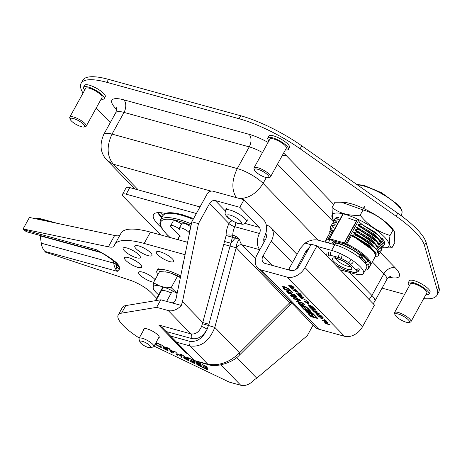 <?xml version="1.0" encoding="UTF-8"?>
<svg xmlns="http://www.w3.org/2000/svg" width="462" height="462" viewBox="0 0 462 462"><rect width="100%" height="100%" fill="white"/><g stroke="black" fill="none" stroke-linecap="round" stroke-linejoin="round"><path stroke-width="0.69" d="M200.006 206.924L129.81 187.601A9.379 2.535 -151.1 0 0 126.138 187.739L122.499 194.335A9.379 2.535 28.9 0 1 126.172 194.196L196.367 213.519M272.118 265.355L263.045 256.012L271.333 241.002A14.876 10.707 135.9 0 0 270.975 227.604A14.876 10.707 135.9 0 0 267.227 225.427L266.308 225.179M157.761 212.647A36.383 9.846 -151.1 0 0 161.683 217.804M160.585 234.898L123.752 196.956A9.379 2.535 28.9 0 1 122.499 194.335M166.106 213.635A36.383 9.846 -151.1 0 0 153.517 214.605A36.383 9.846 -151.1 0 0 161.388 227.616M293.803 290.286L296.517 291.77L295.541 290.765L293.942 290.044M293.214 289.841L295.172 290.379M295.305 290.159L297.551 291.32L296.021 290.898L297.303 292.221L293.087 290.078M296.841 291.741L296.679 292.048M292.486 292.359L291.378 293.306L292.065 294.017L294.831 294.779L295.437 295.397L288.484 293.486L286.55 291.089M287.595 291.799L286.798 290.696M291.915 293.861L291.349 293.705M291.441 293.179L290.742 292.475M287.93 291.204L287.647 291.707M288.681 293.081L291.291 293.803L288.236 291.747L287.595 291.788L288.681 293.081L288.484 293.486M291.499 293.434L291.291 293.803M286.625 291.014L290.511 292.613L291.926 291.782L292.712 292.59L291.378 293.306M287.884 291.245L287.312 292.279M300.519 305.267L300.3 305.659L298.365 303.263M299.746 303.378L299.405 303.961L300.496 305.261L303.112 305.977L301.403 304.487L299.416 303.967L298.619 302.876M304.308 304.533L303.193 305.48L303.886 306.191L306.653 306.953L307.253 307.571L300.3 305.659M303.73 306.035L303.164 305.879M299.699 303.418L299.463 303.881M298.44 303.193L302.333 304.787L303.742 303.956L304.527 304.764L303.193 305.48M303.263 305.359L302.564 304.654M303.315 305.607L303.112 305.977M325.184 322.366L324.699 321.662M327.679 323.602L325.098 322.54L325.768 323.354L327.541 323.845M325.779 323.36L324.445 322.095M324.486 322.054L326.391 322.626L328.043 323.983L330.087 324.838L325.641 323.614M325.693 322.285L325.098 322.54M304.66 307.473L306.745 309.615L309.326 310.325L307.091 308.027L307.917 308.252L310.753 311.174L303.8 309.263L300.964 306.341L301.784 306.566L304.019 308.864L305.925 309.39L303.84 307.247L304.66 307.473M306.139 308.997L305.925 309.39M304.013 308.864L303.8 309.263M309.996 310.4L309.378 310.227M306.595 309.459L305.977 309.292M309.546 309.933L309.326 310.325M320.894 318.33L319.537 316.926L320.512 317.931L324.821 319.409L321.009 318.07M307.686 312.653L307.473 313.045L305.359 310.66L306.173 310.528L308.298 311.596L308.235 311.203M306.543 311.313L305.636 310.164M308.593 311.088L308.333 311.602L309.217 311.203L311.255 312.121L314.426 314.957L307.473 313.045M313.669 314.183L313.086 314.021M310.314 313.259L309.748 313.103M309.881 311.862L309.165 311.942L310.464 313.415L313.034 314.12L309.881 311.862L310.077 311.509M309.488 311.284L309.165 311.942M307.109 310.891L306.439 311.249L307.657 312.641L309.69 313.201L308.085 311.717L306.439 311.249M307.207 310.718L306.485 311.163M313.242 313.744L313.034 314.12M309.28 312.006L308.356 311.226M309.898 312.832L309.69 313.201M318.855 316.227L320.074 316.562L318.745 315.188L319.271 315.332L320.605 316.707L322.257 317.163L320.824 315.69L321.35 315.835L323.163 317.706L318.716 316.482L316.903 314.61L317.429 314.755L318.716 316.482M311.833 314.859L313.917 317.007L316.499 317.717L314.264 315.413L315.084 315.638L317.92 318.561L310.966 316.649L308.131 313.727L308.957 313.952L311.186 316.256L313.092 316.776L311.013 314.634L311.833 314.859M313.311 316.383L313.092 316.776M311.186 316.251L310.966 316.649M317.169 317.787L316.551 317.613M313.767 316.851L313.149 316.678M316.713 317.319L316.499 317.717M318.872 313.282L318.301 313.346M318.283 313.375L314.403 312.035L318.849 313.259L319.282 313.704L316.73 313.975L320.928 315.402L316.476 314.172L315.927 313.611L318.416 313.138M316.99 313.507L316.73 313.975M316.753 313.681L316.476 314.172M295.83 301.051L298.556 301.802L296.471 299.653L293.74 298.902L293.139 298.285L300.092 300.196L300.693 300.82L297.291 299.878L299.376 302.033L302.783 302.968L303.384 303.586L296.431 301.674L295.83 301.051M298.775 301.409L298.556 301.802M296.65 301.276L296.431 301.674M299.226 301.877L298.614 301.703M297.511 299.486L297.291 299.878M293.959 298.51L293.74 298.902M296.685 299.261L296.471 299.653M297.349 299.78L296.893 299.318M313.276 310.481L317.585 311.96L313.663 310.88L314.634 311.879L314.108 311.734L311.775 309.332L313.276 310.481M294.97 296.385L296.696 298.169L299.665 299.751L291.181 296.263L290.442 295.501L295.865 295.842L296.5 296.494L294.97 296.385L295.241 295.888L295.963 295.94M294.346 296.338L291.77 296.159L295.744 297.776L294.346 296.338L294.617 295.842L292.048 295.663L291.77 296.159M291.886 295.951L291.453 295.772L291.181 296.263M296.315 297.771L295.853 297.58M295.951 297.401L295.744 297.776M295.033 296.269L294.617 295.842M311.625 308.778L312.843 309.113L311.509 307.738L312.035 307.883L313.369 309.257L315.02 309.713L313.594 308.241L314.12 308.385L315.933 310.256L311.486 309.032L309.667 307.161L310.193 307.305L311.486 309.032M288.149 288.398L287.988 288.681L285.135 287.422L283.57 287.508L284.811 289.096L284.615 289.501L282.548 286.758M282.657 286.642L284.523 286.775L288.357 288.531L291.568 291.412L284.615 289.501M290.812 290.638L290.217 290.471M284.332 286.723L283.57 287.508M283.853 287.942L282.784 286.423M290.373 290.188L290.165 290.569L287.988 288.681M284.811 289.096L290.165 290.569M308.859 305.549L308.171 304.573M312.797 307.409L311.405 306.202L309.58 305.394L308.576 305.451L309.373 306.468L312.93 307.172M307.992 304.897L309.188 304.984L311.642 306.104L313.698 307.946L309.245 306.722L307.923 304.972M308.87 304.868L308.576 305.451M325.196 320.738L328.205 322.892L322.776 320.663L322.297 320.172L325.774 320.391L326.178 320.807L325.196 320.738L325.404 320.368M324.798 320.709L323.152 320.593L325.693 321.627L324.798 320.709L325 320.339M323.348 320.235L323.152 320.593M323.019 320.218L322.776 320.663M306.035 300.698L308.824 302.096L306.035 300.698M307.802 303.505L303.852 301.172L308.304 302.396L308.68 302.777L307.149 302.362L308.431 303.678L307.802 303.505L307.969 303.205M306.67 302.229L304.932 301.75L307.646 303.234L306.803 301.981M302.009 299.266L300.167 297.372L306.289 300.317L301.033 297.869L302.148 299.018M301.547 295.541L300.179 295.501L298.002 294.658L296.032 293.127L299.203 294.929L298.002 293.682M301.773 295.131L300.45 295.004M298.019 293.653L300.202 294.294L301.53 295.588M299.353 293.89L298.648 294.109L298.868 294.444L300.889 295.241L298.648 294.109M298.758 293.913L298.261 293.22M300.889 295.241L300.889 294.739M303.551 297.43L303.182 297.372M300.236 296.789L302.939 297.534L302.084 296.644L300.629 296.165L299.37 295.899L300.236 296.789M302.939 297.534L303.095 297.014M303.476 297.349L302.09 297.672L298.845 296.078L300.231 295.761L303.742 297.84M299.543 295.588L299.336 296.211M299.116 295.582L298.845 296.078L298.585 295.593M292.613 289.195L290.252 287.156L296.367 290.101L291.118 287.653L292.613 289.195M298.296 292.729L301.085 294.121L298.296 292.729M291.591 286.81L290.962 287.081L288.917 285.857L289.177 285.273L290.679 285.805M288.606 285.291L289.177 285.273M291.799 286.428L290.95 286.498M291.603 286.815L290.962 287.081L291.239 286.59M294.155 287.26L293.335 287.22M290.852 285.724L290.685 286.024L291.279 285.799L293.566 287.139L293.884 287.751L293.185 287.745L291.545 286.925M291.863 286.007L291.314 286.365L291.464 286.729L292.746 287.329L293.122 287.012L291.314 286.365M289.68 285.458L289.362 285.984L290.875 286.555L289.564 285.666L289.362 285.984M292.746 287.329L293.226 286.827M291.008 285.735L290.742 286.209M291.02 285.718L290.506 286.659M261.33 270.004L287.041 277.084L344.525 336.296L318.809 329.221L261.33 270.004A14.876 10.707 135.9 0 1 257.577 267.827A14.876 10.707 135.9 0 1 257.219 254.429L265.517 239.403A7.051 5.076 -44.1 0 0 265.344 233.05M344.525 336.296A14.876 10.707 -44.1 0 0 362.474 326.796L304.995 267.579A14.876 10.707 135.9 0 1 287.041 277.084M257.577 267.827L315.061 327.044A14.876 10.707 -44.1 0 0 318.809 329.221M263.045 256.012A7.051 5.076 -44.1 0 0 263.219 262.364A7.051 5.076 -44.1 0 0 264.997 263.398L290.673 270.466A7.051 5.076 -44.1 0 0 299.185 265.962L311.174 244.242L316.99 245.842L374.474 305.059L362.474 326.796M316.99 245.842L304.995 267.579M178.725 239.893A22.43 6.07 28.9 0 1 178.65 237.664A22.43 6.07 28.9 0 1 179.932 236.706A2.327 0.629 -151.1 0 0 180.059 236.608A2.327 0.629 -151.1 0 0 179.747 235.961L171.425 227.379A5.85 1.582 28.9 0 1 170.64 225.745A5.85 1.582 28.9 0 1 174.659 226.276A5.85 1.582 28.9 0 1 180.099 229.77A5.85 1.582 28.9 0 1 179.314 228.136A5.85 1.582 28.9 0 1 183.333 228.667A5.85 1.582 28.9 0 1 188.779 232.161L189.518 232.923M190.754 226.911A5.85 1.582 -151.1 0 0 185.447 223.793A5.85 1.582 -151.1 0 0 181.901 223.458L179.314 228.136M181.549 224.093A5.85 1.582 -151.1 0 0 173.221 221.067L170.64 225.745M180.706 275.976A25.45 6.89 -151.1 0 0 169.3 271.05A25.45 6.89 -151.1 0 0 156.965 270.709A25.45 6.89 -151.1 0 0 157.837 274.723M153.396 282.767L159.95 286.036A20.871 5.648 -151.1 0 0 153.165 287.26L153.396 282.767L159.621 271.5L167.573 272.222A20.871 5.648 28.9 0 0 165.875 271.91L165.483 271.858M177.119 293.486A20.871 5.648 -151.1 0 0 163.213 286.937L171.171 287.659L177.154 293.341M155.105 291.424L153.372 288.71A20.871 5.648 -151.1 0 0 155.105 291.424A20.871 5.648 -151.1 0 0 158.553 294.796M180.382 277.57L170.842 273.123A20.871 5.648 28.9 0 1 180.446 277.24M170.842 273.123L167.573 272.222M171.171 287.659L177.391 276.392M162.566 290.54A11.723 3.17 28.9 0 1 171.229 293.047M153.165 287.26L153.372 288.71M163.213 286.937L159.95 286.036M239.824 198.602C249.295 198.14 257.057 193.058 263.097 183.374A21.079 5.706 -151.1 0 0 237.272 168.572C231.757 180.105 231.439 189.795 236.313 197.638M107.259 160.487L113.329 164.218C106.889 156.208 106.456 146.165 112.035 134.095A21.079 5.706 -151.1 0 0 103.771 134.407A21.079 5.706 -151.1 0 0 103.725 134.5M374.682 301.455A21.079 5.706 -151.1 0 0 374.74 301.357A21.079 5.706 -151.1 0 0 371.916 295.472L369.144 299.567M83.039 93.11A65.639 17.764 28.9 0 1 81.116 83.299A65.639 17.764 28.9 0 1 106.849 82.328L239.027 118.717A65.639 17.764 28.9 0 1 300.115 148.776L396.101 216.216A65.639 17.764 28.9 0 1 424.468 245.426L437.26 290.061A65.639 17.764 28.9 0 1 437.006 295.201A65.639 17.764 28.9 0 1 423.689 298.619M110.285 122.609L96.188 108.091M404.631 294.34L382.045 288.121M81.116 83.299L82.756 80.324A65.639 17.764 28.9 0 1 108.489 79.36L240.667 115.743A65.639 17.764 28.9 0 1 301.755 145.807L397.742 213.248A65.639 17.764 28.9 0 1 426.108 242.458L438.9 287.087A65.639 17.764 28.9 0 1 438.646 292.232L437.006 295.201M257.357 173.181A8.206 2.218 28.9 0 1 254.516 170.091A8.206 2.218 28.9 0 1 262.786 171.408A8.206 2.218 28.9 0 1 268.301 177.703A8.206 2.218 28.9 0 1 257.357 173.181M268.301 177.703L269.791 177.339A9.379 2.535 -151.1 0 0 270.466 176.894A9.379 2.535 -151.1 0 0 263.484 170.143A9.379 2.535 -151.1 0 0 254.048 167.833A9.379 2.535 -151.1 0 0 254.031 168.642L254.516 170.091M254.048 167.833L269.906 139.102A9.379 2.535 28.9 0 1 279.343 141.412A9.379 2.535 28.9 0 1 286.325 148.169L270.466 176.894M268.965 140.806A11.816 3.199 28.9 0 1 267.769 137.924A11.816 3.199 28.9 0 1 279.66 140.835A11.816 3.199 28.9 0 1 288.455 149.347A11.816 3.199 28.9 0 1 285.383 149.873M267.769 137.924L268.815 136.03A11.816 3.199 28.9 0 1 280.705 138.941A11.816 3.199 28.9 0 1 289.507 147.447L288.455 149.347M398.25 314.027A8.206 2.218 28.9 0 1 406.97 318.595A8.206 2.218 28.9 0 1 408.812 322.464A8.206 2.218 28.9 0 1 401.143 320.056A8.206 2.218 28.9 0 1 395.022 314.853A8.206 2.218 28.9 0 1 398.25 314.027M408.812 322.464L410.296 322.101A9.379 2.535 -151.1 0 0 410.972 321.656A9.379 2.535 -151.1 0 0 407.247 316.955A9.379 2.535 -151.1 0 0 398.232 312.456A9.379 2.535 -151.1 0 0 394.554 312.595A9.379 2.535 -151.1 0 0 394.542 313.403L395.022 314.853M394.554 312.595L410.412 283.864A9.379 2.535 28.9 0 1 414.091 283.726A9.379 2.535 28.9 0 1 423.105 288.23A9.379 2.535 28.9 0 1 426.83 292.931L410.972 321.656M409.471 285.568A11.816 3.199 28.9 0 1 408.275 282.686A11.816 3.199 28.9 0 1 412.907 282.513A11.816 3.199 28.9 0 1 424.272 288.184A11.816 3.199 28.9 0 1 428.967 294.109A11.816 3.199 28.9 0 1 425.889 294.635M408.275 282.686L409.326 280.792A11.816 3.199 28.9 0 1 413.958 280.619A11.816 3.199 28.9 0 1 425.317 286.29A11.816 3.199 28.9 0 1 430.012 292.209L428.967 294.109M84.61 126.634A8.206 2.218 28.9 0 1 84.044 126.981A8.206 2.218 28.9 0 1 76.38 124.573A8.206 2.218 28.9 0 1 70.259 119.369A8.206 2.218 28.9 0 1 77.564 120.178A8.206 2.218 28.9 0 1 84.61 126.634M84.044 126.981L85.528 126.617A9.379 2.535 -151.1 0 0 86.18 126.218A9.379 2.535 -151.1 0 0 86.203 126.172A9.379 2.535 -151.1 0 0 79.221 119.421A9.379 2.535 -151.1 0 0 69.785 117.111A9.379 2.535 -151.1 0 0 69.774 117.92L70.259 119.369M69.785 117.111L85.643 88.381A9.379 2.535 28.9 0 1 95.08 90.691A9.379 2.535 28.9 0 1 102.067 97.447A9.379 2.535 28.9 0 1 102.038 97.488M84.708 90.084A11.816 3.199 28.9 0 1 83.512 87.203A11.816 3.199 28.9 0 1 95.403 90.113A11.816 3.199 28.9 0 1 104.198 98.625A11.816 3.199 28.9 0 1 104.169 98.677A11.816 3.199 28.9 0 1 101.126 99.151M83.512 87.203L84.558 85.308A11.816 3.199 28.9 0 1 96.448 88.219A11.816 3.199 28.9 0 1 105.244 96.725A11.816 3.199 28.9 0 1 105.215 96.783M259.846 249.665A12.526 8.01 -74.6 0 1 259.448 233.477A4.718 3.015 105.4 0 0 259.263 227.344L239.818 207.317L243.994 199.751L264.004 220.368A12.526 8.01 -74.6 0 1 264.507 236.66A4.718 3.015 105.4 0 0 264.12 241.932M232.438 237.243L239.599 239.408L235.672 236.082L232.779 235.285C229.331 234.812 227.113 234.898 226.114 235.545L224.515 241.499L230.838 243.191L232.438 237.243L226.114 235.545A17.244 11.024 105.4 0 1 228.973 223.585A4.718 3.396 135.9 0 1 232.143 220.784M220.928 364.841L240.754 385.262A12.526 9.021 -44.1 0 0 253.834 380.151L256.728 378.147L307.253 335.712L313.132 325.057M225.225 210.845L215.228 200.543L239.818 207.317M162.208 327.541L158.72 325.011L185.995 353.107L187.122 353.199L162.208 327.541L194.675 360.585L186.804 353.02M243.994 199.751L212.751 191.153A4.724 3.401 135.9 0 0 207.051 194.173L191.799 221.8L176.086 298.544C175.231 301.617 173.712 303.014 171.523 302.743L181.3 305.434A12.526 9.021 135.9 0 1 168.22 310.539L190.846 333.853L158.72 325.011M215.228 200.543A4.718 3.396 -44.1 0 0 209.534 203.557L198.452 223.631L191.799 221.8M170.761 336.088L189.322 341.199C196.72 342.457 202.656 338.479 207.138 329.25A4.649 0.843 27.3 0 0 201.588 326.461C198.903 332.213 195.322 334.679 190.846 333.853A4.649 2.974 105.4 0 1 191.563 338.519C197.73 339.686 202.922 336.596 207.138 329.25L208.928 324.197L202.754 322.545L201.588 326.461M235.429 237.884A4.649 2.974 105.4 0 0 235.672 236.082M208.928 324.197L230.838 243.191M139.241 338.005A37.509 10.152 28.9 0 1 118.191 315.061A37.509 10.152 28.9 0 1 121.558 313.155L156.647 307.357L168.22 310.539M240.754 385.262L229.181 382.08L154.042 346.119M163.161 347.355L162.988 347.667L164.489 347.58L161.44 344.918L166.736 348.55L166.539 347.36L167.596 347.863L168.099 350.86L163.998 348.752L163.011 347.47M183.888 357.276L183.72 357.588L185.222 357.501L182.172 354.839L187.468 358.472L187.272 357.282L188.329 357.784L188.831 360.782L184.731 358.679L183.743 357.392M189.489 358.339L194.462 360.724L194.964 363.721L189.992 361.342L189.928 360.984L193.849 362.861L193.711 362.041L189.998 359.933L193.653 361.682L193.463 360.568L189.489 358.339M195.824 361.856L195.669 362.144L196.379 361.862L200.906 363.808L201.409 366.805L197.193 364.674L196.275 363.727L197.28 363.606L195.686 361.96M202.067 364.362L207.04 366.741L207.548 369.739L202.57 367.359L202.512 367.007L206.427 368.878L206.289 368.058L202.575 365.956L206.231 367.706L206.046 366.591L202.067 364.362M176.27 354.776L175.768 351.773L176.825 352.281L177.067 353.748L180.729 355.497L180.486 354.031L181.543 354.539L182.045 357.536L180.988 357.028L180.792 355.856L177.131 354.1L177.327 355.278L176.27 354.776L177.033 353.54M173.943 350.901L175.011 351.415L172.834 353.13L171.535 352.506L168.347 348.227L169.462 348.758L170.328 349.942L173.36 351.397L173.943 350.901M155.994 342.59L160.811 344.617L161.313 347.615L156.612 345.149L155.238 343.953M143.751 329.833A8.813 2.385 28.9 0 1 143.757 329.048A8.813 2.385 28.9 0 1 147.211 328.921A8.813 2.385 28.9 0 1 155.688 333.154A8.813 2.385 28.9 0 1 159.194 337.572A8.813 2.385 28.9 0 1 158.53 337.993M235.429 237.895L230.844 243.197M198.452 223.631L182.478 301.657L181.3 305.434M291.031 302.292L289.686 302.835A4.724 2.42 45.1 0 1 289.53 305.209A4.724 2.42 45.1 0 1 289.518 305.22L239.333 355.22A4.724 2.42 45.1 0 1 239.333 355.22A4.724 2.42 45.1 0 1 239.258 355.284M224.515 241.499L223.741 244.398L236.192 247.73C236.423 243.976 237.56 241.199 239.599 239.408A12.526 8.01 -74.6 0 0 242.013 244.831L259.811 249.734M202.5 323.718L214.801 327.391L236.192 247.73A17.256 11.03 105.4 0 0 236.307 247.851A4.724 3.401 135.9 0 1 242.013 244.831L255.544 258.772M189.322 341.199A4.724 3.02 105.4 0 0 190.049 345.94C201.016 347.424 209.269 341.245 214.801 327.391L239.501 352.835C229.73 362.323 219.15 366.106 207.761 364.183L194.675 360.585M236.307 247.851L289.57 302.714A17.256 11.03 105.4 0 0 289.686 302.835L239.501 352.835A4.724 2.42 45.1 0 1 239.345 355.209M166.984 350.011L166.794 348.885L164.455 347.909L164.085 348.163L166.984 350.011L167.683 348.746L167.527 347.834M166.794 348.885L167.406 347.776M164.085 348.163L164.784 347.314M164.489 347.58L164.68 347.228M166.736 348.55L167.215 347.684M187.716 359.933L187.526 358.807L185.187 357.831L184.817 358.085L187.716 359.933L188.415 358.668L188.259 357.755M187.526 358.807L188.138 357.698M184.817 358.085L185.516 357.236M185.222 357.501L185.412 357.149M187.468 358.472L187.947 357.605M193.653 361.682L194.242 360.614M194.207 360.678L194.548 361.596L193.849 362.861M193.711 362.041L194.41 360.776M200.294 365.956L200.15 365.078L197.366 364.195L200.294 365.956L200.993 364.691L200.658 363.727M200.15 365.078L200.849 363.813M197.932 363.692L197.366 364.195M200.092 364.749L199.907 363.64L197.268 362.491L196.766 362.653L200.092 364.749L200.675 363.692M196.766 362.653L197.436 362.185M197.193 364.674L197.401 364.299M206.231 367.706L206.82 366.637M206.785 366.695L207.126 367.613L206.427 368.878M206.289 368.058L206.988 366.793M176.755 352.246L176.969 353.511M181.283 354.493L181.751 355.798M180.792 355.856L181.485 354.591M180.988 357.028L181.687 355.763M180.729 355.497L181.318 354.429M173.129 351.594L170.674 350.421L172.141 352.419L173.267 351.351M171.535 352.506L171.824 351.986M173.071 351.646L173.533 351.865L174.445 351.143M172.834 353.13L173.533 351.865M160.198 346.766L159.812 344.456L156.837 343.22L155.89 343.641L157.259 345.195L160.198 346.766L160.897 345.501L160.741 344.583M156.837 343.22L157.022 342.885M156.295 342.654L155.89 343.641M118.191 315.061L122.366 307.496A37.509 10.152 28.9 0 1 125.733 305.596L160.822 299.798L171.523 302.743M259.448 233.477L234.858 226.709A4.718 1.115 27 0 1 228.973 223.585L209.534 203.557M160.822 299.798L156.647 307.357M155.96 300.6L163.456 287.012M172.442 290.858L166.626 301.391M150.323 347.684L153.182 346.979A8.437 2.281 -151.1 0 0 153.788 346.581A8.437 2.281 -151.1 0 0 147.505 340.506A8.437 2.281 -151.1 0 0 139.01 338.427A8.437 2.281 -151.1 0 0 138.998 339.148L139.922 341.944A6.191 1.675 -151.1 0 0 140.766 343.133A6.191 1.675 -151.1 0 0 145.749 346.483A6.191 1.675 -151.1 0 0 150.323 347.684A6.191 1.675 -151.1 0 0 146.159 342.931A6.191 1.675 -151.1 0 0 139.922 341.944M332.646 230.677L328.141 238.831A25.618 6.93 -151.1 0 0 325.831 240.136L330.336 231.976A25.618 6.93 28.9 0 1 332.646 230.677L332.449 230.215A25.884 7.005 -151.1 0 0 330.919 230.815L332.449 230.215M374.936 257.438L376.039 253.072L375.392 252.061L367.123 244.294L352.171 235.499L351.299 235.811L346.8 243.971L345.813 243.699L345.599 244.641L346.662 244.935L346.8 243.971A25.618 6.93 -151.1 0 1 370.686 264.893L375.19 256.739A25.618 6.93 28.9 0 0 351.299 235.811M329.504 239.645L329.533 238.802L329.452 239.639M332.242 240.552L344.219 243.849L344.323 242.873L344.219 243.849L345.599 244.641M328.303 239.882L328.141 238.831L329.013 239.073A0.751 0.479 105.4 0 0 328.869 239.645M338.652 217.359L335.978 217.798L338.311 219.6L338.132 219.929L334.632 220.247L333.379 221.448M334.627 220.241L336.856 222.234L336.677 222.563L333.177 222.88M331.924 224.087L333.166 222.886L335.4 224.867L331.612 225.699M330.134 228.58L330.417 226.813L331.618 225.704L333.951 227.506L333.766 227.835L330.896 228.078L329.654 231.889M330.919 230.815L332.253 229.966L330.896 228.078M359.009 219.797L345.813 243.699L344.571 242.983L357.709 219.184M352.171 235.499L352.177 235.043L354.758 234.829L367.065 241.435L376.64 249.601L378.794 255.232L377.679 256.185L376.536 256.277M367.065 241.435A28.055 7.594 -151.1 0 0 356.693 235.008L355.769 234.534L354.758 234.829M355.769 234.534L353.447 232.738L353.626 232.409L357.132 232.097L374.89 243.74L380.243 252.599L379.135 253.551M380.295 252.506L379.891 249.157L379.215 248.082L370.512 239.951L357.132 232.097M357.236 231.907L354.903 230.105L355.082 229.776L358.587 229.464L376.345 241.106L381.699 249.965L380.59 250.918M381.745 249.873L381.346 246.523L380.665 245.449L371.968 237.318L358.587 229.458M358.691 229.273L356.358 227.471L356.537 227.137L360.042 226.825L377.801 238.473L383.154 247.332L382.039 248.279M383.2 247.239L382.802 243.89L382.12 242.816L373.423 234.684L360.042 226.825M360.146 226.64L357.807 224.832L357.992 224.503L361.498 224.191L379.256 235.834L384.609 244.698L383.495 245.645M384.655 244.606L384.251 241.251L383.576 240.182L374.873 232.045L361.498 224.191M361.596 224.006L359.263 222.199L359.448 221.87M360.141 254.995A19.652 5.319 -151.1 0 0 338.409 243.358A19.652 5.319 -151.1 0 0 334.65 242.619M355.082 229.776L371.327 239.414L379.308 248.215M356.537 227.137L372.782 236.781L380.763 245.582M357.992 224.503L374.232 234.147L382.218 242.948M352.177 235.043L369.08 245.201L376.513 254.112M353.626 232.409L369.871 242.048L377.852 250.854M331.56 225.6L331.872 224.18L333.073 223.065M334.292 225.265L335.4 224.867M333.015 222.967L333.327 221.546L334.528 220.432M335.741 222.632L336.856 222.234M334.471 220.334L334.777 218.913L335.984 217.798M337.196 219.999L338.311 219.6M332.836 227.899L333.951 227.506M354.903 230.105L377.991 246.35L379.215 248.082M356.358 227.471L379.446 243.717L380.665 245.449M357.807 224.832L380.902 241.083L382.12 242.816M353.447 232.738L376.536 248.989L377.76 250.716L369.057 242.585L356.814 235.071M351.992 235.372L375.392 252.061M378.84 255.14L378.436 251.79L377.76 250.716M331.71 225.52L330.474 226.721M336.076 217.614L334.834 218.815M365.638 263.744A2.252 0.606 28.9 0 1 367.995 265.425A25.508 6.901 28.9 0 1 368.445 268.728A25.508 6.901 28.9 0 1 365.338 270.114L365.327 270.108M368.445 268.728L370.12 265.696A25.508 6.901 -151.1 0 0 369.669 262.393A2.252 0.606 -151.1 0 0 367.717 260.897M331.832 243.913L333.252 241.331A2.252 0.606 -151.1 0 0 330.018 239.662A25.508 6.901 -151.1 0 0 325.462 241.043L324.925 242.013M333.252 241.331L334.095 242.198L332.975 244.231M317.677 246.552L331.652 250.398A23.441 6.341 28.9 0 1 354.192 261.654A23.441 6.341 28.9 0 1 363.507 273.4L366.637 267.729A23.441 6.341 -151.1 0 0 357.322 255.983A23.441 6.341 -151.1 0 0 334.783 244.727L335.695 243.058A1.172 0.318 28.9 0 1 334.095 242.198M335.695 243.058A19.502 5.278 28.9 0 1 360.002 255.261M327.333 242.677A25.508 6.901 28.9 0 1 328.343 242.7A2.252 0.606 28.9 0 1 330.509 243.549M333.674 220.478L332.513 218.832L332.039 207.49C339.57 213.398 348.937 215.973 360.141 215.223C368.278 225.289 378.251 232.028 390.061 235.435C388.825 242.925 389.431 247.083 391.874 247.915L383.142 247.788A32.346 8.755 -151.1 0 0 381.497 234.217A32.346 8.755 -151.1 0 0 344.831 214.293A32.346 8.755 -151.1 0 0 333.674 220.478A32.346 8.755 -151.1 0 0 333.882 220.772M382.819 247.771A32.346 8.755 -151.1 0 0 383.142 247.788M394.323 231.289L392.977 230.157C384.84 220.091 374.867 213.352 363.057 209.944L341.343 202.212L343.688 202.333A32.346 8.755 28.9 0 1 350.727 203.609A32.346 8.755 28.9 0 1 393.162 229.643L394.323 231.289L394.791 242.631L391.874 247.915M341.343 202.212L334.956 202.206L332.039 207.49M348.827 218.41A24.082 6.514 28.9 0 1 356.335 221.113M363.057 209.944L360.141 215.223M392.977 230.157L390.061 235.435M290.893 270.518L288.779 269.317L288.484 269.86M288.779 269.317L300.358 248.337L305.093 243.087L310.926 244.693M309.609 247.072L306.404 250.277L296.327 269.127M305.093 243.087C310.216 239.911 315.055 239.062 319.6 240.546L334.783 244.727L331.652 250.398M306.404 250.277L306.572 252.575M363.507 273.4A23.441 6.341 28.9 0 1 354.319 273.747L340.344 269.9M153.707 282.207A9.789 2.651 28.9 0 1 143.549 277.864A9.789 2.651 28.9 0 1 138.623 272.239A9.789 2.651 28.9 0 1 142.463 272.095A9.789 2.651 28.9 0 1 155.093 279.695M128.384 257.594A9.789 2.651 28.9 0 1 137.797 262.295A9.789 2.651 28.9 0 1 141.684 267.198A9.789 2.651 28.9 0 1 131.837 264.79A9.789 2.651 28.9 0 1 124.544 257.738A9.789 2.651 28.9 0 1 128.384 257.594M126.986 248.007A9.789 2.651 28.9 0 1 136.4 252.702A9.789 2.651 28.9 0 1 140.292 257.611A9.789 2.651 28.9 0 1 130.44 255.197A9.789 2.651 28.9 0 1 123.152 248.152A9.789 2.651 28.9 0 1 126.986 248.007M138.652 245.9A9.789 2.651 28.9 0 1 148.065 250.6A9.789 2.651 28.9 0 1 151.952 255.509A9.789 2.651 28.9 0 1 142.1 253.095A9.789 2.651 28.9 0 1 134.812 246.044A9.789 2.651 28.9 0 1 138.652 245.9M160.245 251.848A9.789 2.651 28.9 0 1 169.658 256.543A9.789 2.651 28.9 0 1 173.55 261.452A9.789 2.651 28.9 0 1 163.698 259.038A9.789 2.651 28.9 0 1 156.404 251.992A9.789 2.651 28.9 0 1 160.245 251.848M182.698 266.239A9.789 2.651 28.9 0 1 182.149 264.391A9.789 2.651 28.9 0 1 183.183 263.871M35.233 218.774L37.393 218.532A21.108 13.49 -74.6 0 1 40.8 218.78L59.402 223.903M110.585 258.564A7.352 2.939 -54.1 0 0 110.632 258.599A7.352 2.939 -54.1 0 0 111.527 258.841L106.283 255.359A7.352 0.993 121.1 0 1 105.913 255.457A7.352 0.993 121.1 0 1 105.873 255.428M106.283 255.359L96.327 249.699L105.913 255.451L113.664 260.915A7.352 3.84 -51.2 0 0 114.853 261.382L111.527 258.841M113.629 260.886A7.352 3.84 -51.2 0 0 113.664 260.915L115.615 262.78A7.352 6.358 147.9 0 0 118.416 265.055A13.733 3.713 -151.1 0 0 114.853 261.382M115.864 263.201L115.927 264.472A7.352 7.074 24.3 0 0 119.566 269.04L119.392 266.949A7.352 6.739 159.1 0 1 115.95 263.375A7.352 6.739 159.1 0 1 115.945 263.375A7.352 6.739 159.1 0 1 115.933 263.334M113.346 260.66L113.704 263.121A7.352 3.194 171.8 0 1 115.927 264.472L117.325 271.338L119.566 269.04M156.635 298.267A9.379 2.535 28.9 0 1 156.56 298.192L151.415 292.891A18.757 5.076 -151.1 0 0 130.203 280.261L45.767 252.292L44.901 251.397L117.325 271.338A18.757 11.989 105.4 0 1 113.704 263.121L41.28 243.185A18.757 11.989 105.4 0 0 44.901 251.397M99.636 251.842A18.757 11.989 105.4 0 1 96.327 249.699L23.903 229.764L23.1 228.938L108.385 246.818A18.757 5.076 -151.1 0 0 114.114 246.142A18.757 5.076 -151.1 0 0 114.241 245.824A75.046 20.311 28.9 0 1 114.749 244.542A75.046 20.311 28.9 0 1 144.173 243.439L185.066 254.695M41.28 243.185L40.217 235.845A7.352 4.701 105.4 0 0 40.154 235.481M23.1 228.938L29.441 217.452L114.645 235.481L108.385 246.818M119.814 235.372A18.757 5.076 28.9 0 1 114.645 235.481M114.749 244.542L121.009 233.206A75.046 20.311 28.9 0 1 150.427 232.103L187.595 242.331M23.903 229.764A18.757 11.989 105.4 0 0 27.651 232.04L99.688 251.871M264.414 241.395A16.164 4.372 -151.1 0 0 263.854 241.141M265.413 239.582A19.352 5.238 -151.1 0 0 263.802 238.831M265.581 234.095L266.326 234.858M291.037 292.764L290.765 293.26M288.432 291.395L288.236 291.747M299.405 303.961L299.133 304.452M300.248 303.569L300.052 303.921M302.858 304.937L302.581 305.434M325.381 322.008L324.913 322.863M325.317 322.147L325.132 322.476M306.497 311.394L306.271 311.81M312.745 313.248L312.543 313.617M309.234 312.087L309.009 312.497M283.812 288.011L283.581 288.438M285.349 287.041L285.135 287.422M289.905 289.732L289.703 290.101M298.562 293.728L298.285 294.219M289.189 285.366L288.917 285.857M293.457 287.254L293.185 287.745M271.333 241.002L292.417 262.722M126.172 194.196L129.81 187.601M193.572 218.584L182.028 214.599C167.256 210.961 164.813 213.225 162.768 215.835A46.887 12.688 28.9 0 1 181.15 215.142A46.887 12.688 28.9 0 1 193.174 219.311M191.366 223.903A46.887 12.688 -151.1 0 0 178.748 219.49A46.887 12.688 -151.1 0 0 160.372 220.178L159.858 223.602L161.879 228.424L166.909 234.557L169.964 237.48M170.12 237.52A45.715 12.37 28.9 0 1 178.771 221.061A45.715 12.37 28.9 0 1 191.066 225.364M188.779 232.161L190.205 229.568M372.343 261.896L383.887 273.787L371.916 295.472L349.555 272.436M318.301 240.24L263.097 183.374L266.291 177.593M163.028 215.413L160.36 212.664M138.3 189.94L113.329 164.218L211.065 191.118M237.272 168.572L112.035 134.095L124.007 112.41L249.243 146.887L237.272 168.572M268.07 142.423A30.457 8.241 -151.1 0 0 249.076 134.315A9.379 5.994 105.4 0 1 249.243 146.887A21.079 5.706 28.9 0 1 262.48 152.552M277.483 164.177L333.275 221.645M389.027 277.177A30.457 8.241 -151.1 0 0 395.201 267.798A9.379 6.751 135.9 0 0 383.887 273.787A21.079 5.706 28.9 0 1 386.711 279.672L374.74 301.357M249.076 134.315L123.833 99.838A9.379 5.994 -74.6 0 1 124.007 112.41A21.079 5.706 28.9 0 0 115.743 112.722C116.678 110.031 116.869 108.339 116.309 107.652M282.068 155.873A9.379 6.751 135.9 0 1 286.382 155.7A30.457 8.241 -151.1 0 0 283.61 153.084M395.201 267.798L380.318 252.466M333.714 204.458L286.382 155.7M116.597 108.997A9.379 6.751 -44.1 0 0 115.974 108.789L116.615 109.448M123.833 99.838A30.457 8.241 -151.1 0 0 115.974 108.789M108.489 79.36L106.849 82.328M240.667 115.743L239.027 118.717M301.755 145.807L300.115 148.776M397.742 213.248L396.101 216.216M426.108 242.458L424.468 245.426M438.9 287.087L437.26 290.061M232.536 237.087A4.649 2.974 105.4 0 0 232.779 235.285A12.526 8.01 -74.6 0 1 234.858 226.709A4.718 3.015 105.4 0 0 235.568 222.569M259.263 227.344L245.056 223.435M166.199 331.537L191.563 338.519M223.741 244.398L202.754 322.545L182.478 301.657M185.995 353.107L187.433 353.505M256.728 378.147L236.717 357.53M176.969 342.342L190.049 345.94L207.761 364.183A4.724 3.02 105.4 0 0 208.703 364.755A4.724 3.02 105.4 0 0 208.732 364.766M289.57 302.714A4.724 3.401 135.9 0 1 290.355 301.599M163.998 348.752L164.195 348.394M184.731 358.679L184.927 358.316M156.612 345.149L156.785 344.837M125.733 305.596L121.558 313.155M227.373 216.678A8.241 2.229 28.9 0 1 235.522 217.417A8.241 2.229 28.9 0 1 239.813 223.672A8.241 2.229 28.9 0 1 227.373 216.678M246.483 221.893A11.995 3.246 -151.1 0 0 237.549 213.253A11.995 3.246 -151.1 0 0 225.485 210.297L225.04 213.444L226.028 215.638L228.65 218.364L233.085 221.327L238.097 223.55L242.515 224.261L243.624 224.076L245.218 223.319L247.615 219.837M332.605 230.405A25.728 6.965 -151.1 0 0 330.151 232.317M375.005 257.08A25.728 6.965 -151.1 0 0 351.588 235.632M346.662 244.935A24.867 6.728 28.9 0 1 369.19 261.85M357.467 219.069L344.323 242.873L329.533 238.802L343.283 213.894M343.156 213.866L329.158 239.073A0.751 0.722 41.3 0 0 329.1 239.639M343.081 213.848L329.013 239.073L342.954 213.819M364.512 206.3L363.363 208.385M363.611 208.495L364.761 206.404M367.873 260.695A1.126 0.306 -151.1 0 0 368.214 260.458A24.757 6.699 -151.1 0 0 363.652 255.757A1.126 0.306 -151.1 0 0 362.393 255.082L360.406 254.533A1.126 0.306 -151.1 0 0 360.152 254.903M362.393 255.082L361.353 257.478L359.367 256.936L360.412 255.036L362.399 255.584L363.242 256.035L361.781 258.212A24.007 6.497 28.9 0 1 366.199 262.762A0.375 0.312 -36.5 0 0 366.684 262.56A24.382 6.595 -151.1 0 0 362.191 257.935L361.353 257.478L361.781 258.212M366.199 262.762L366.724 262.699L367.729 260.66A0.375 0.312 143.5 0 1 368.214 260.458M359.251 257.559L359.367 256.936L359.372 257.438L361.359 257.981M366.071 262.838L364.639 262.445M359.072 256.941L360.406 254.533M363.652 255.757L363.242 256.035A24.382 6.595 28.9 0 1 367.729 260.66L367.631 260.845M356.808 184.488L363.669 185.279L381.543 192.723L397.846 204.545C401.12 208.01 402.5 210.811 401.998 212.936A27.997 7.577 -151.1 0 0 398.042 205.659A27.997 7.577 -151.1 0 0 357.38 184.887M350.179 266.349A8.628 2.333 28.9 0 1 342.007 263.848A8.628 2.333 28.9 0 1 335.533 258.264M336.74 258.316A10.973 2.968 -151.1 0 0 337.647 264.57A10.973 2.968 -151.1 0 0 351.738 268.451A10.973 2.968 -151.1 0 0 336.74 258.316M327.795 256.976A4.782 1.294 28.9 0 1 327.789 256.93A16.13 4.366 28.9 0 1 329.331 255.174A4.782 1.294 28.9 0 1 330.786 255.342L339.148 257.646A4.782 1.294 28.9 0 1 341.222 258.449A16.13 4.366 28.9 0 1 348.544 262.647A4.782 1.294 28.9 0 1 350.161 263.958L355.613 269.577A4.782 1.294 28.9 0 1 356.294 270.628A16.13 4.366 28.9 0 1 354.752 272.384A4.782 1.294 28.9 0 1 353.297 272.216L344.935 269.912A4.782 1.294 28.9 0 1 342.868 269.115A16.13 4.366 28.9 0 1 335.539 264.917A4.782 1.294 28.9 0 1 335.441 264.847M348.544 262.647A2.252 0.693 -55.9 0 0 350.496 260.591M342.151 255.804A2.252 0.445 115.7 0 0 341.222 258.449M339.108 254.626A2.252 1.438 105.4 0 0 339.148 257.646M330.746 252.327A2.252 1.438 105.4 0 0 330.786 255.342M328.603 252.079A2.252 2.056 80.1 0 0 329.331 255.174M326.998 253.003L326.611 255.376A2.252 2.119 -8.8 0 0 326.778 255.925M335.325 264.882L342.937 269.248A2.252 0.445 -64.3 0 1 342.868 269.115M342.937 269.248L345.38 270.189A2.252 1.438 -74.6 0 1 344.935 269.912M345.38 270.189L353.748 272.488A2.252 1.438 -74.6 0 1 353.297 272.216M353.748 272.488L356.185 272.707A2.252 2.056 -99.9 0 1 354.752 272.384M359.332 269.687A2.252 2.119 171.2 0 1 356.294 270.628M358.333 268.139A2.252 1.623 135.9 0 1 355.613 269.577M352.876 262.52A2.252 1.623 135.9 0 1 350.161 263.958M367.995 265.425L369.669 262.393M365.43 262.687L365.188 263.126M330.018 239.662L328.343 242.7M48.932 221.708L37.393 218.532M119.392 266.949L118.416 265.055M40.217 235.845L100.889 252.547M150.427 232.103L144.173 243.439M306.445 311.197L306.716 310.701M300.912 295.212L301.189 294.716M303.124 297.476L303.401 296.985M299.197 295.951L299.468 295.461M291.32 286.221L291.597 285.724M289.189 285.678L289.46 285.181M293.278 287.324L293.549 286.833M290.864 286.648L291.141 286.151M270.975 227.604L297.002 254.418M162.768 215.835L160.372 220.178M178.65 237.664L179.649 235.857M156.965 270.709L158.183 268.497M107.502 160.741C100.445 153.702 99.203 144.929 103.771 134.413L115.743 112.722M373.204 303.748L374.74 301.351M162.122 217.007L157.877 212.636M134.95 189.016L107.484 160.724M386.711 279.672C388.49 277.443 389.818 276.386 390.696 276.49M102.067 97.447L86.203 126.172M105.244 96.725L104.198 98.625M289.576 305.151L292.076 303.367M195.074 361.007L208.703 364.755C215.731 367.423 232.126 363.248 239.339 355.203M164.357 347.534L164.102 347.996M185.089 357.455L184.835 357.917M197.667 363.542L197.384 364.056M197.043 362.041L196.777 362.526M226.617 208.241L225.485 210.297M162.936 286.856L155.29 300.71M186.059 241.557L185.891 241.863M144.421 328.626L139.01 338.427M159.194 336.786L153.788 346.581M370.201 265.529L370.686 264.893M325.831 240.136L325.56 240.881M382.357 238.45L383.576 240.182M329.926 232.715L329.602 231.733M366.147 262.884L364.668 262.48M366.724 262.699L367.758 260.637M401.998 212.936L401.316 215.818M335.579 257.634L334.881 258.264L337.208 258.599L343.624 261.365L348.954 265.072L350.531 266.903L350.687 265.973M326.732 255.879L326.611 255.376M356.185 272.707L359.182 270.767M115.818 262.809L115.95 263.375L115.61 262.768"/></g></svg>
